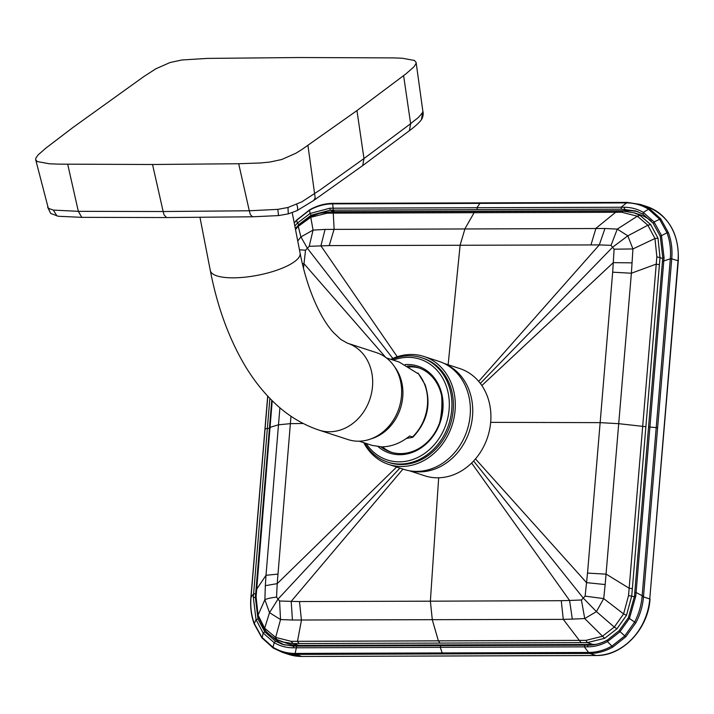 <?xml version="1.0" encoding="UTF-8"?>
<svg xmlns="http://www.w3.org/2000/svg" width="714" height="714" viewBox="0 0 714 714"><rect width="100%" height="100%" fill="white"/><g stroke="black" fill="none" stroke-linecap="round" stroke-linejoin="round"><path stroke-width="1.07" d="M347.432 343.184A45.732 38.69 -72 0 1 372.503 386.542A45.732 38.69 -72 0 1 319.104 430.149L348.084 439.583A45.732 38.69 -72 0 0 401.482 395.975A45.732 38.69 -72 0 0 376.403 352.627L347.432 343.184L340.721 339.373L333.625 332.679C322.451 320.845 307.752 292.847 300.094 253.095L292.231 212.638M207.399 58.405L299.237 57.531L393.575 57.896L402.339 58.236L414.522 60.476L416.119 62.475L415.941 63.841L413.718 67.062L406.087 73.747L356.955 110.581L301.977 149.467L295.864 153.251L281.682 159.525L269.981 162.024L260.842 162.953L238.69 163.738L152.537 164.497L58.2 164.131L49.436 163.783L37.253 161.551L35.7 159.775L35.834 158.178L38.056 154.956L45.687 148.271L72.89 127.529L143.844 76.55L155.911 68.767L170.093 62.502L181.793 59.994L207.399 58.405M422.777 111.705L421.43 119.622M356.955 110.581L363.979 158.553L410.639 123.692C419.314 116.409 416.476 119.952 422.385 112.776M403.615 75.702L410.639 123.692L409.434 130.662L362.712 165.586L363.979 158.553L319.934 190.031L301.808 201.848L287.983 207.479L277.844 209.363L249.302 210.773L250.4 214.709L252.577 216.788L166.54 217.556L164.015 214.816L163.149 211.522L249.302 210.773L238.69 163.738M152.537 164.497L163.149 211.522L78.326 211.335L81.789 217.351L58.227 216.262L50.658 213.406L48.311 208.265L53.363 210.103L78.326 211.335L67.714 164.291M48.311 208.265L35.7 159.775M287.983 207.479L288.286 213.87L278.469 215.592L252.577 216.788M294.828 226.035L297.408 223.107L310.09 213.477L329.886 208.202L330.225 210.166L311.081 215.262L298.88 224.544L295.346 228.685M294.204 222.83L296.712 220.019L309.68 209.809C317.159 205.578 324.915 203.436 332.956 203.356L627.249 202.392L640.422 204.454L627.41 202.419L626.597 202.901L332.287 203.865C324.424 203.99 316.829 206.105 309.483 210.211L296.694 220.26L294.239 223M269.865 398.376L253.327 597.315L256.04 619.636L263.154 633.05L274.221 642.689C280.111 646.099 286.421 647.803 293.151 647.803L587.506 646.839C594.539 646.795 601.179 645.045 607.4 641.6L619.814 631.89L629.453 618.413L635.79 596.065L664.056 257.727L661.45 235.441L654.069 221.938L643.269 212.388C637.611 209.05 631.265 207.337 624.241 207.238L329.886 208.202M638.146 211.817A49.543 41.912 -72 0 0 629.204 210.728L334.92 211.692A49.543 41.912 -72 0 0 330.055 212.022M267.804 396.216L250.962 597.939C250.302 606.971 251.408 615.504 254.282 623.536L261.842 637.254L272.971 647.223C279.629 651.284 286.876 653.355 294.721 653.426L589.032 652.462C596.895 652.337 604.499 650.222 611.836 646.116L624.634 636.067L634.487 622.287C638.718 614.236 641.252 605.695 642.082 596.663L670.357 258.379C671.026 249.356 669.919 240.823 667.037 232.791L659.477 219.073L648.348 209.104C641.699 205.043 634.443 202.972 626.597 202.901L621.091 207.221L621.394 209.193L635.906 210.996L642.787 214.102M653.283 223.384L642.921 214.173L643.269 212.388L649.49 208.684L660.709 218.814L654.069 221.938L653.283 223.384L642.921 214.173M273.239 637.459A49.543 41.912 -72 0 0 284.966 645.09M261.842 637.254L262.127 637.995L263.154 633.05L264.84 631.899L275.497 641.199L282.664 644.43L293.579 646.143M264.84 631.899L257.986 619.002L255.371 597.422L271.757 400.295M294.721 653.426L295.435 654.399L301.719 656.452A57.165 48.365 108 0 1 288.733 654.426L282.467 652.382L295.435 654.399L589.719 653.435C597.725 653.381 605.436 651.248 612.862 647.027L607.4 641.6L607.328 640.11C601.322 643.475 594.905 645.17 588.086 645.179L293.793 646.143L293.151 647.803M612.862 647.027L625.776 636.808L635.808 622.894C640.155 614.736 642.716 606.079 643.484 596.895L649.767 598.948L678.032 260.681A57.165 48.365 108 0 0 667.001 220.867A57.165 48.365 -72 0 0 646.688 206.498L640.422 204.454L649.49 208.684M642.082 596.663L643.484 596.895L671.749 258.638C672.508 249.481 671.401 240.832 668.411 232.693L660.709 218.814M273.266 648.089L282.467 652.382L273.266 648.089L261.895 637.843L254.184 623.92C251.239 615.789 250.123 607.159 250.837 598.029L267.696 396.1M271.98 400.509L255.764 596.895L257.852 615.941L264.769 629.605C266.402 632.318 270.249 635.558 276.327 639.325L282.449 641.957L293.017 643.573L587.31 642.609L585.935 640.369L291.223 641.333L275.666 637.423L264.662 628.24L258.066 615.102L256.085 596.779L272.221 400.75M276.327 639.325L287.938 643.742A47.258 39.975 -72 0 0 298.675 645.42L592.968 644.456A47.258 39.975 108 0 0 596.199 644.296M592.968 644.456L587.31 642.609L604.642 638.325L616.932 628.811L626.481 615.352L631.747 595.878L660.013 257.611L657.996 238.19L650.704 224.633L639.985 215.351L634.273 212.87L639.762 214.655A47.258 39.975 108 0 1 651.284 221.09M299.086 643.519L297.488 641.315L301.442 620.225L299.487 601.554L291.187 601.375L292.437 620.029L563.275 619.368L581.017 642.6M292.437 620.029L280.522 619.565L275.666 637.423L276.514 639.396M290.982 416.226L277.211 583.641L265.34 585.667L264.876 599.724L269.517 612.666L280.522 619.565L279.585 600.992L291.187 601.375L402.955 469.08M616.932 628.811L614.29 627.088L602.25 636.352L585.935 640.369M561.266 600.697L569.585 600.456L572.316 619.109L563.275 619.368L561.266 600.697L430.372 601.179L432.318 619.868L438.369 640.833L439.976 643.028M572.316 619.109L584.739 618.565L596.422 611.603L603.714 598.609L623.599 613.906L628.543 595.556L656.853 256.817L654.961 238.521L647.866 225.222L637.361 216.199L621.707 212.254L333.268 213.12L327.003 213.218L310.777 217.27L298.238 226.365L295.507 229.524M299.487 601.554L430.372 601.179L438.673 477.791M265.34 585.667L266.001 575.297L256.54 589.398L256.853 589.969L256.54 589.398M396.627 467.018L277.211 583.641L276.541 597.136L278.041 599.082L269.517 612.666L264.662 628.24L265.305 629.953M399.876 468.081L278.041 599.082L279.585 600.992M634.273 212.87L623.054 211.085L616.7 211.067L334.768 211.987L328.645 212.049L327.003 213.218M471.633 463.029L569.585 600.456L581.419 600.001L583.267 598.082L596.422 611.603L614.29 627.088L623.599 613.906L626.481 615.352M581.419 600.001L584.739 618.565L604.642 638.325M279.906 407.783L266.001 575.297L277.835 574.101M276.541 597.136C270.883 597.77 266.991 598.627 264.876 599.724L258.066 615.102L258.495 616.557L258.066 615.102M632.238 588.738L629.07 588.175L606.24 574.181L587.524 573.083L586.542 582.633L605.169 584.552L631.381 273.23L656.148 264.118L659.317 264.68M605.169 584.552L603.714 598.609L585.105 596.128L586.542 582.633L475.47 458.915M303.477 268.241L305.53 250.203L309.216 246.321L329.225 245.589L599.296 244.911L604.954 228.498L325.075 229.417L313.062 230.095L300.915 236.914L297.738 241.002M604.954 228.498L617.28 229.105L637.361 216.199L639.985 215.351M611.05 245.339L614.094 249.195L613.281 262.636L632.051 262.859L632.925 248.945L627.829 235.843L617.28 229.105L611.05 245.339L599.296 244.911L478.701 381.392M632.051 262.859L631.381 273.23L612.666 272.186L600.144 422.634L490.67 422.349M583.276 598.082L585.105 596.128M481.861 385.542L613.281 262.636L612.666 272.186M587.524 573.083L600.144 422.634L618.851 423.697L645.697 426.686M385.738 357.419L303.95 263.644L302.343 263.582M305.53 250.203L299.452 249.811M591.014 244.732L595.949 228.302L617.074 211.121M480.335 383.409L612.585 247.249L627.82 235.843L647.866 225.222L650.704 224.633M614.094 249.195L632.925 248.945L654.961 238.521L657.996 238.19M392.834 358.446L307.359 248.249L300.915 236.914L298.238 226.365L299.077 225.785L298.238 226.365M309.216 246.321L313.062 230.095L310.777 217.27L311.857 216.431M329.225 245.589L334.116 229.158L333.268 213.12L334.768 211.987M397.252 356.75L320.898 245.821L325.075 229.417M412.415 437.405L406.471 438.414M386.328 357.857L399.215 362.06L417.752 373.511M417.833 373.065A43.822 37.074 -72 0 1 424.571 384.266A43.822 37.074 -72 0 1 412.496 436.959L409.631 436.022C400.857 443.064 391.584 446.678 381.811 446.875L372.065 445.393L359.178 441.198M370.985 438.887A43.822 37.074 -72 0 0 400.393 408.533A43.822 37.074 -72 0 0 394.503 366.684M380.857 446.866A44.393 37.556 -72 0 0 390.594 452.033A44.393 37.556 -72 0 0 419.395 448.187A44.393 37.556 -72 0 0 442.609 404.704A44.393 37.556 -72 0 0 418.092 367.603A44.393 37.556 -72 0 0 407.56 366.032M419.386 368.058A44.393 37.556 -72 0 0 408.899 366.934M382.418 446.866A44.393 37.556 -72 0 0 391.906 452.426M378.161 446.687A45.732 38.69 -72 0 0 419.172 449.115A45.732 38.69 -72 0 0 442.421 397.02A45.732 38.69 -72 0 0 405.097 364.586M421.626 357.732L423.107 358.214A54.871 46.428 108 0 1 453.408 404.079A54.871 46.428 108 0 1 424.723 457.817A54.871 46.428 108 0 1 389.121 462.574L387.64 462.092A54.871 46.428 -72 0 0 423.241 457.335A54.871 46.428 -72 0 0 451.926 403.597A54.871 46.428 -72 0 0 421.626 357.732A54.871 46.428 -72 0 0 391.638 359.588M390.897 359.347A56.781 48.043 108 0 1 423.955 356.491A56.781 48.043 108 0 1 455.309 403.945A56.781 48.043 108 0 1 425.624 459.548A56.781 48.043 108 0 1 388.791 464.466A56.781 48.043 108 0 1 363.756 442.689M388.791 464.466L403.856 469.375A56.781 48.043 -72 0 0 440.69 464.457A56.781 48.043 -72 0 0 470.374 408.854A56.781 48.043 -72 0 0 439.021 361.4L423.955 356.491M445.375 364.078A56.397 47.713 108 0 1 472.73 412.121A56.397 47.713 108 0 1 443.251 465.001A56.397 47.713 108 0 1 410.568 470.945M364.497 442.93A54.871 46.428 -72 0 0 387.64 462.092M366.157 443.474A52.97 44.812 -72 0 0 421.626 455.371A52.97 44.812 -72 0 0 447.062 388.523A52.97 44.812 -72 0 0 393.307 360.133M409.256 470.731L424.83 475.81A56.397 47.713 -72 0 0 461.422 470.919A56.397 47.713 -72 0 0 490.911 415.691A56.397 47.713 -72 0 0 459.771 368.558L444.188 363.48M319.104 430.149C302.888 424.678 288.367 415.932 275.533 403.91C263.154 392.343 252.381 378.581 243.215 362.623C228.007 336.008 217.038 305.324 210.309 270.552A45.732 13.673 -11 0 0 245.125 277.157A45.732 13.673 -11 0 0 294.445 261.699A45.732 13.673 -11 0 0 300.094 253.095M307.93 145.469L315.186 197.912L313.66 200.5L296.828 210.728L288.286 213.87M409.434 130.662L409.425 130.662C415.682 126.03 419.796 122.183 421.76 119.14L421.769 119.122C423.206 116.248 423.554 113.517 422.813 110.947L416.119 62.475M53.363 210.103L56.861 215.815L58.298 216.271M296.765 204.382C297.934 207.979 297.961 210.094 296.837 210.719M277.844 209.363L278.496 215.574M311.081 215.262L310.09 213.477L309.483 210.211L310.01 209.8L309.483 210.211M298.88 224.544L297.408 223.107L296.694 220.26M626.196 202.901L627.017 202.419L480.254 202.901L476.979 207.676L477.282 209.648L333.268 210.139L332.688 203.856L333.509 203.383L332.688 203.856M333.268 210.139L330.225 210.166L334.92 211.692M333.126 203.383L332.287 203.865L333.126 203.383L480.254 202.901L479.442 203.356M629.204 210.728L624.518 209.202L624.241 207.238M477.282 209.648L621.394 209.193M255.737 597.547L253.327 597.315M269.41 428.266L265.081 428.802M250.998 597.484L253.586 593.727L255.63 593.869M668.411 232.693L667.037 232.791L660.271 236.263L662.788 257.799L664.056 257.727M670.357 258.379L678.3 260.851C679.201 233.549 668.67 215.432 646.688 206.498M671.713 259.084L670.321 258.843L662.449 261.351L648.562 426.918L657.603 427.766M643.519 596.449L636.067 592.477L634.773 592.531L648.562 426.927M635.79 596.065L634.514 596.11L634.773 592.531M273.382 648.142L272.971 647.223L274.221 642.689L275.497 641.199M442.573 653.917L440.243 647.321L440.752 645.617L293.793 646.143M254.282 623.536L256.04 619.636L257.986 619.002M295.828 654.399L295.123 653.426L296.738 646.108M589.327 653.435L584.355 646.857L584.864 645.161L588.086 645.179L587.506 646.839M635.808 622.894L628.382 617.744L634.514 596.11M625.776 636.808L619.047 630.748L628.382 617.744M619.047 630.748L607.328 640.11M302.049 656.443A1.901 0.982 89.8 0 1 301.888 656.469A1.901 0.982 89.8 0 1 301.719 656.452L596.011 655.488A57.165 48.365 108 0 0 632.077 638.86A57.165 48.365 108 0 0 649.767 598.948L678.3 260.851M589.032 652.462L589.719 653.435L596.011 655.488A1.901 0.982 89.8 0 0 596.172 655.514C622.528 656.166 648.187 629.123 650.035 599.108M298.675 645.42L293.017 643.573L291.223 641.333M634.469 596.761L628.543 595.556M270.311 427.909L269.99 427.338L278.469 424.812L290.357 423.652L303.191 423.491M656.853 256.817L662.717 258.495M621.707 212.254L623.054 211.085M295.435 229.132L298.3 225.811C302.95 221.26 307.261 218.127 311.215 216.396L319.47 213.343L328.645 212.049M448.133 364.765L460.128 245.107L465.01 228.632L474.15 212.62L475.658 211.505M583.267 598.082L473.596 461.021M441.6 395.645A47.633 23.642 99.5 0 1 439.779 422.286M210.309 270.552L199.974 217.359M47.651 207.203L50.658 213.406M166.54 217.556L81.789 217.351M362.712 165.586L313.66 200.5M642.85 214.146L635.906 210.996M653.149 223.286L660.271 236.263M662.788 257.799L662.449 261.351M293.686 646.125L282.664 644.43M440.752 645.617L584.864 645.161M607.114 640.128C601.108 643.484 594.735 645.161 587.997 645.161M288.733 654.426L301.888 656.469L596.172 655.514M410.55 366.88A47.633 47.633 0 0 0 409.14 367.103M382.775 446.857A47.633 47.633 0 0 0 384.07 448.169M412.835 437.254C427.347 421.849 431.434 404.329 425.098 384.685L418.181 373.235"/></g></svg>
